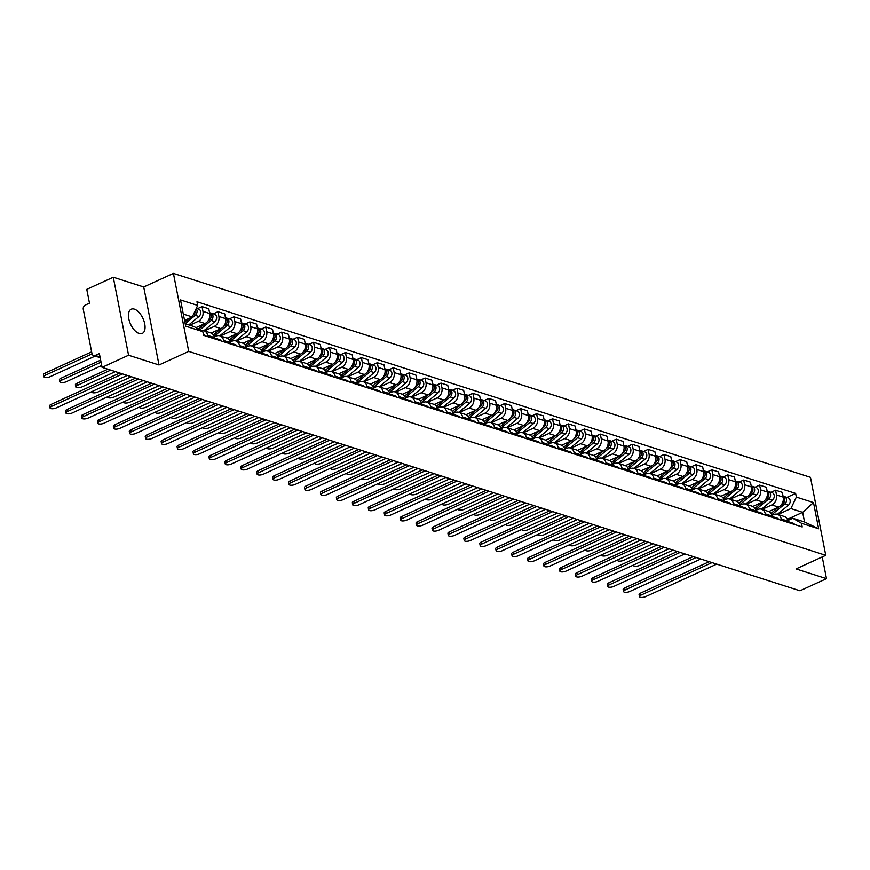 <?xml version="1.0" encoding="UTF-8"?>
<svg xmlns="http://www.w3.org/2000/svg" width="870" height="870" viewBox="0 0 870 870"><rect width="100%" height="100%" fill="white"/><g stroke="black" fill="none" stroke-linecap="round" stroke-linejoin="round"><path stroke-width="1.3" d="M139.146 333.471A13.311 6.829 65.4 0 0 142.288 333.406A13.311 6.829 65.4 0 0 144.018 321.16A13.311 6.829 65.4 0 0 134.371 309.133A13.311 6.829 65.4 0 0 131.229 309.198A13.311 6.829 65.4 0 0 129.499 321.454A13.311 6.829 65.4 0 0 139.146 333.471M113.274 277.236L128.575 355.232L102.073 367.357L799.987 590.763L826.5 578.648L796.072 568.904L825.771 555.321L810.47 477.325L173.413 273.397L143.713 286.98L113.274 277.236L86.772 289.362L89.479 303.162L85.347 305.055A3.415 2.653 -72.2 0 0 83.292 309.394L91.959 353.535A3.415 2.653 -72.2 0 0 93.579 355.569A3.415 2.653 -72.2 0 0 95.232 355.438L100.039 356.972M128.575 355.232L159.014 364.976L188.714 351.393L825.771 555.321M102.073 367.357L99.365 353.546L95.232 355.438M826.5 578.648L822.237 556.93M768.775 511.549L778.519 507.09A7.852 6.101 -72.2 0 0 783.239 497.118L782.315 492.355L775.572 490.201L776.508 494.954A7.852 6.101 107.8 0 1 771.788 504.937L762.076 509.374M781.216 518.977L787.959 521.141A7.852 6.101 -72.2 0 0 784.218 516.465L777.486 514.3A7.852 6.101 107.8 0 1 781.216 518.977L781.477 520.314M787.959 521.141L788.22 522.468M770.983 492.3L775.572 490.201M771.886 515.431L773.68 514.605A7.852 6.101 107.8 0 1 777.486 514.3M752.844 506.449L762.588 501.99A7.852 6.101 -72.2 0 0 767.307 492.018L766.383 487.254L759.64 485.101L760.576 489.853A7.852 6.101 107.8 0 1 755.856 499.837L746.145 504.274M772.288 517.367L772.027 516.04A7.852 6.101 -72.2 0 0 768.286 511.364L761.554 509.2A7.852 6.101 107.8 0 1 765.285 513.876L765.546 515.214M755.051 487.2L759.64 485.101M755.954 510.331L757.748 509.505A7.852 6.101 107.8 0 1 761.554 509.2M736.912 501.348L746.667 496.89A7.852 6.101 -72.2 0 0 751.386 486.917L750.451 482.154L743.709 480.001L744.644 484.753A7.852 6.101 107.8 0 1 739.924 494.736L730.213 499.173M756.356 512.267L756.095 510.94A7.852 6.101 -72.2 0 0 752.354 506.264L745.623 504.1A7.852 6.101 107.8 0 1 749.353 508.776L749.614 510.114M739.119 482.1L743.709 480.001M740.022 505.231L741.816 504.404A7.852 6.101 107.8 0 1 745.623 504.1M720.98 496.248L730.735 491.789A7.852 6.101 -72.2 0 0 735.454 481.817L734.519 477.054L727.777 474.9L728.712 479.653A7.852 6.101 107.8 0 1 723.992 489.636L714.281 494.073M740.424 507.166L740.163 505.84A7.852 6.101 -72.2 0 0 736.433 501.163L729.691 499.01A7.852 6.101 107.8 0 1 733.421 503.676L733.682 505.013M723.187 476.999L727.777 474.9M724.09 500.13L725.885 499.304A7.852 6.101 107.8 0 1 729.691 499.01M705.048 491.148L714.803 486.689A7.852 6.101 -72.2 0 0 719.523 476.716L718.587 471.953L711.845 469.8L712.78 474.552A7.852 6.101 107.8 0 1 708.06 484.536L698.349 488.973M724.492 502.066L724.231 500.739A7.852 6.101 -72.2 0 0 720.501 496.063L713.759 493.91A7.852 6.101 107.8 0 1 717.489 498.575L717.75 499.913M707.256 471.899L711.845 469.8M708.158 495.03L709.953 494.203A7.852 6.101 107.8 0 1 713.759 493.91M689.116 486.047L698.871 481.588A7.852 6.101 -72.2 0 0 703.591 471.616L702.655 466.853L695.913 464.7L696.848 469.452A7.852 6.101 107.8 0 1 692.129 479.435L682.417 483.872M708.561 496.966L708.3 495.639A7.852 6.101 -72.2 0 0 704.569 490.963L697.827 488.809A7.852 6.101 107.8 0 1 701.557 493.475L701.818 494.812M691.324 466.798L695.913 464.7M692.226 489.93L694.021 489.103A7.852 6.101 107.8 0 1 697.827 488.809M673.184 480.947L682.939 476.488A7.852 6.101 -72.2 0 0 687.659 466.516L686.724 461.752L679.981 459.599L680.916 464.352A7.852 6.101 107.8 0 1 676.197 474.335L666.485 478.772M692.629 491.865L692.368 490.539A7.852 6.101 -72.2 0 0 688.638 485.862L681.895 483.709A7.852 6.101 107.8 0 1 685.625 488.374L685.886 489.712M675.392 461.698L679.981 459.599M676.294 484.829L678.089 484.003A7.852 6.101 107.8 0 1 681.895 483.709M657.252 475.846L667.007 471.388A7.852 6.101 -72.2 0 0 671.727 461.415L670.792 456.652L664.049 454.499L664.984 459.262A7.852 6.101 107.8 0 1 660.265 469.234L650.553 473.671M676.697 486.765L676.436 485.438A7.852 6.101 -72.2 0 0 672.706 480.762L665.963 478.609A7.852 6.101 107.8 0 1 669.693 483.274L669.954 484.612M659.46 456.598L664.049 454.499M660.363 479.729L662.157 478.902A7.852 6.101 107.8 0 1 665.963 478.609M641.32 470.746L651.075 466.287A7.852 6.101 -72.2 0 0 655.795 456.315L654.86 451.563L648.117 449.398L649.053 454.162A7.852 6.101 107.8 0 1 644.333 464.134L634.621 468.571M660.765 481.665L660.504 480.338A7.852 6.101 -72.2 0 0 656.774 475.662L650.031 473.508A7.852 6.101 107.8 0 1 653.761 478.185L654.022 479.511M643.528 451.497L648.117 449.398M644.431 474.628L646.225 473.802A7.852 6.101 107.8 0 1 650.031 473.508M625.389 465.646L635.143 461.187A7.852 6.101 -72.2 0 0 639.863 451.215L638.928 446.462L632.186 444.298L633.121 449.061A7.852 6.101 107.8 0 1 628.401 459.034L618.69 463.471M644.833 476.575L644.572 475.237A7.852 6.101 -72.2 0 0 640.842 470.561L634.1 468.408A7.852 6.101 107.8 0 1 637.83 473.084L638.091 474.411M627.596 446.397L632.186 444.298M628.499 469.528L630.293 468.702A7.852 6.101 107.8 0 1 634.1 468.408M609.457 460.545L619.212 456.097A7.852 6.101 -72.2 0 0 623.931 446.114L622.996 441.362L616.254 439.198L617.189 443.961A7.852 6.101 107.8 0 1 612.469 453.933L602.758 458.37M628.901 471.475L628.64 470.137A7.852 6.101 -72.2 0 0 624.91 465.461L618.168 463.308A7.852 6.101 107.8 0 1 621.898 467.984L622.159 469.311M611.664 441.297L616.254 439.198M612.567 464.428L614.372 463.601A7.852 6.101 107.8 0 1 618.168 463.308M593.525 455.445L603.28 450.997A7.852 6.101 -72.2 0 0 608 441.014L607.064 436.262L600.322 434.097L601.257 438.861A7.852 6.101 107.8 0 1 596.537 448.833L586.826 453.27M612.969 466.374L612.708 465.037A7.852 6.101 -72.2 0 0 608.978 460.36L602.236 458.207A7.852 6.101 107.8 0 1 605.966 462.883L606.227 464.21M595.732 436.196L600.322 434.097M596.635 459.327L598.44 458.501A7.852 6.101 107.8 0 1 602.236 458.207M577.593 450.345L587.348 445.897A7.852 6.101 -72.2 0 0 592.068 435.913L591.132 431.161L584.39 428.997L585.325 433.76A7.852 6.101 107.8 0 1 580.605 443.733L570.894 448.17M597.037 461.274L596.776 459.936A7.852 6.101 -72.2 0 0 593.046 455.26L586.304 453.107A7.852 6.101 107.8 0 1 590.034 457.783L590.306 459.11M579.801 431.096L584.39 428.997M580.703 454.227L582.508 453.411A7.852 6.101 107.8 0 1 586.304 453.107M561.672 445.255L571.416 440.796A7.852 6.101 -72.2 0 0 576.136 430.813L575.2 426.061L568.458 423.897L569.393 428.66A7.852 6.101 107.8 0 1 564.673 438.632L554.962 443.08M581.106 456.174L580.845 454.836A7.852 6.101 -72.2 0 0 577.114 450.16L570.372 448.006A7.852 6.101 107.8 0 1 574.113 452.683L574.374 454.01M563.869 425.995L568.458 423.897M564.771 449.127L566.577 448.311A7.852 6.101 107.8 0 1 570.372 448.006M545.74 440.155L555.484 435.696A7.852 6.101 -72.2 0 0 560.204 425.713L559.269 420.96L552.526 418.796L553.461 423.559A7.852 6.101 107.8 0 1 548.742 433.532L539.03 437.98M565.174 451.073L564.913 449.736A7.852 6.101 -72.2 0 0 561.183 445.07L554.44 442.906A7.852 6.101 107.8 0 1 558.181 447.582L558.442 448.909M547.937 420.895L552.526 418.796M548.839 444.026L550.645 443.211A7.852 6.101 107.8 0 1 554.44 442.906M529.808 435.054L539.552 430.596A7.852 6.101 -72.2 0 0 544.272 420.612L543.337 415.86L536.594 413.696L537.529 418.459A7.852 6.101 107.8 0 1 532.81 428.431L523.098 432.879M549.242 445.973L548.981 444.635A7.852 6.101 -72.2 0 0 545.251 439.97L538.508 437.806A7.852 6.101 107.8 0 1 542.249 442.482L542.51 443.809M532.005 415.795L536.594 413.696M532.908 438.926L534.713 438.11A7.852 6.101 107.8 0 1 538.508 437.806M513.876 429.954L523.62 425.495A7.852 6.101 -72.2 0 0 528.34 415.512L527.405 410.76L520.662 408.606L521.598 413.359A7.852 6.101 107.8 0 1 516.878 423.331L507.166 427.779M533.31 440.872L533.049 439.535A7.852 6.101 -72.2 0 0 529.319 434.869L522.576 432.705A7.852 6.101 107.8 0 1 526.317 437.382L526.578 438.708M516.073 410.694L520.662 408.606M516.976 433.825L518.781 433.01A7.852 6.101 107.8 0 1 522.576 432.705M497.944 424.854L507.688 420.395A7.852 6.101 -72.2 0 0 512.408 410.412L511.473 405.659L504.73 403.506L505.666 408.258A7.852 6.101 107.8 0 1 500.946 418.231L491.235 422.679M517.389 435.772L517.117 434.434A7.852 6.101 -72.2 0 0 513.387 429.769L506.644 427.605A7.852 6.101 107.8 0 1 510.385 432.281L510.646 433.619M500.141 405.605L504.73 403.506M501.044 428.725L502.849 427.909A7.852 6.101 107.8 0 1 506.644 427.605M482.013 419.753L491.757 415.294A7.852 6.101 -72.2 0 0 496.476 405.322L495.541 400.559L488.809 398.406L489.734 403.158A7.852 6.101 107.8 0 1 485.014 413.141L475.303 417.578M501.457 430.672L501.196 429.334A7.852 6.101 -72.2 0 0 497.455 424.669L490.713 422.505A7.852 6.101 107.8 0 1 494.454 427.181L494.715 428.518M484.209 400.504L488.809 398.406M485.112 423.636L486.917 422.809A7.852 6.101 107.8 0 1 490.713 422.505M466.081 414.653L475.825 410.194A7.852 6.101 -72.2 0 0 480.544 400.222L479.609 395.458L472.878 393.305L473.802 398.058A7.852 6.101 107.8 0 1 469.082 408.041L459.371 412.478M485.525 425.571L485.264 424.234A7.852 6.101 -72.2 0 0 481.523 419.568L474.781 417.404A7.852 6.101 107.8 0 1 478.522 422.08L478.783 423.418M468.288 395.404L472.878 393.305M469.18 418.535L470.985 417.709A7.852 6.101 107.8 0 1 474.781 417.404M450.149 409.553L459.893 405.094A7.852 6.101 -72.2 0 0 464.613 395.121L463.677 390.358L456.946 388.205L457.87 392.957A7.852 6.101 107.8 0 1 453.15 402.94L443.45 407.377M469.593 420.471L469.332 419.144A7.852 6.101 -72.2 0 0 465.591 414.468L458.849 412.304A7.852 6.101 107.8 0 1 462.59 416.98L462.851 418.318M452.356 390.304L456.946 388.205M453.248 413.435L455.053 412.608A7.852 6.101 107.8 0 1 458.849 412.304M434.217 404.452L443.961 399.993A7.852 6.101 -72.2 0 0 448.681 390.021L447.745 385.258L441.014 383.104L441.938 387.857A7.852 6.101 107.8 0 1 437.219 397.84L427.518 402.277M453.661 415.371L453.4 414.044A7.852 6.101 -72.2 0 0 449.659 409.368L442.917 407.203A7.852 6.101 107.8 0 1 446.658 411.88L446.919 413.217M436.425 385.203L441.014 383.104M437.316 408.334L439.122 407.508A7.852 6.101 107.8 0 1 442.917 407.203M418.285 399.352L428.029 394.893A7.852 6.101 -72.2 0 0 432.749 384.921L431.814 380.157L425.082 378.004L426.006 382.756A7.852 6.101 107.8 0 1 421.297 392.74L411.586 397.177M437.73 410.27L437.469 408.943A7.852 6.101 -72.2 0 0 433.728 404.267L426.985 402.114A7.852 6.101 107.8 0 1 430.726 406.779L430.987 408.117M420.493 380.103L425.082 378.004M421.385 403.234L423.19 402.408A7.852 6.101 107.8 0 1 426.985 402.114M402.353 394.251L412.097 389.793A7.852 6.101 -72.2 0 0 416.817 379.82L415.882 375.057L409.15 372.904L410.085 377.656A7.852 6.101 107.8 0 1 405.366 387.639L395.654 392.076M421.798 405.17L421.537 403.843A7.852 6.101 -72.2 0 0 417.796 399.167L411.053 397.014A7.852 6.101 107.8 0 1 414.794 401.679L415.055 403.017M404.561 375.003L409.15 372.904M405.453 398.134L407.258 397.307A7.852 6.101 107.8 0 1 411.053 397.014M386.421 389.151L396.165 384.692A7.852 6.101 -72.2 0 0 400.885 374.72L399.961 369.957L393.218 367.803L394.153 372.556A7.852 6.101 107.8 0 1 389.434 382.539L379.722 386.976M405.866 400.069L405.605 398.743A7.852 6.101 -72.2 0 0 401.864 394.066L395.132 391.913A7.852 6.101 107.8 0 1 398.862 396.579L399.123 397.916M388.629 369.902L393.218 367.803M389.532 393.033L391.326 392.207A7.852 6.101 107.8 0 1 395.132 391.913M370.489 384.051L380.233 379.592A7.852 6.101 -72.2 0 0 384.953 369.619L384.029 364.856L377.286 362.703L378.222 367.455A7.852 6.101 107.8 0 1 373.502 377.439L363.79 381.876M389.934 394.969L389.673 393.642A7.852 6.101 -72.2 0 0 385.932 388.966L379.2 386.813A7.852 6.101 107.8 0 1 382.93 391.478L383.191 392.816M372.697 364.802L377.286 362.703M373.6 387.933L375.394 387.106A7.852 6.101 107.8 0 1 379.2 386.813M354.558 378.95L364.302 374.491A7.852 6.101 -72.2 0 0 369.021 364.519L368.097 359.756L361.354 357.603L362.29 362.366A7.852 6.101 107.8 0 1 357.57 372.338L347.859 376.775M374.002 389.869L373.741 388.542A7.852 6.101 -72.2 0 0 370 383.866L363.269 381.712A7.852 6.101 107.8 0 1 366.999 386.378L367.26 387.715M356.765 359.701L361.354 357.603M357.668 382.833L359.462 382.006A7.852 6.101 107.8 0 1 363.269 381.712M338.626 373.85L348.37 369.391A7.852 6.101 -72.2 0 0 353.089 359.419L352.165 354.666L345.423 352.502L346.358 357.265A7.852 6.101 107.8 0 1 341.638 367.238L331.927 371.675M358.07 384.768L357.809 383.442A7.852 6.101 -72.2 0 0 354.068 378.765L347.337 376.612A7.852 6.101 107.8 0 1 351.067 381.288L351.328 382.615M340.833 354.601L345.423 352.502M341.736 377.732L343.53 376.906A7.852 6.101 107.8 0 1 347.337 376.612M322.694 368.749L332.449 364.291A7.852 6.101 -72.2 0 0 337.168 354.318L336.233 349.566L329.491 347.402L330.426 352.165A7.852 6.101 107.8 0 1 325.706 362.137L315.995 366.574M342.138 379.679L341.877 378.341A7.852 6.101 -72.2 0 0 338.136 373.665L331.405 371.512A7.852 6.101 107.8 0 1 335.135 376.188L335.396 377.515M324.901 349.501L329.491 347.402M325.804 372.632L327.599 371.805A7.852 6.101 107.8 0 1 331.405 371.512M306.762 363.649L316.517 359.201A7.852 6.101 -72.2 0 0 321.237 349.218L320.301 344.466L313.559 342.301L314.494 347.065A7.852 6.101 107.8 0 1 309.774 357.037L300.063 361.474M326.206 374.578L325.945 373.241A7.852 6.101 -72.2 0 0 322.215 368.565L315.473 366.411A7.852 6.101 107.8 0 1 319.203 371.088L319.464 372.414M308.97 344.4L313.559 342.301M309.872 367.531L311.667 366.705A7.852 6.101 107.8 0 1 315.473 366.411M290.83 358.549L300.585 354.101A7.852 6.101 -72.2 0 0 305.305 344.118L304.369 339.365L297.627 337.201L298.562 341.964A7.852 6.101 107.8 0 1 293.842 351.937L284.131 356.374M310.275 369.478L310.014 368.14A7.852 6.101 -72.2 0 0 306.283 363.464L299.541 361.311A7.852 6.101 107.8 0 1 303.271 365.987L303.532 367.314M293.038 339.3L297.627 337.201M293.94 362.431L295.735 361.605A7.852 6.101 107.8 0 1 299.541 361.311M274.898 353.448L284.653 349A7.852 6.101 -72.2 0 0 289.373 339.017L288.438 334.265L281.695 332.101L282.63 336.864A7.852 6.101 107.8 0 1 277.911 346.836L268.199 351.273M294.343 364.378L294.082 363.04A7.852 6.101 -72.2 0 0 290.352 358.364L283.609 356.211A7.852 6.101 107.8 0 1 287.339 360.887L287.6 362.214M277.106 334.2L281.695 332.101M278.008 357.331L279.803 356.515A7.852 6.101 107.8 0 1 283.609 356.211M258.966 348.359L268.721 343.9A7.852 6.101 -72.2 0 0 273.441 333.917L272.506 329.164L265.763 327L266.698 331.764A7.852 6.101 107.8 0 1 261.979 341.736L252.267 346.184M278.411 359.277L278.15 357.94A7.852 6.101 -72.2 0 0 274.42 353.263L267.677 351.11A7.852 6.101 107.8 0 1 271.407 355.786L271.668 357.113M261.174 329.099L265.763 327M262.077 352.23L263.871 351.415A7.852 6.101 107.8 0 1 267.677 351.11M243.034 343.258L252.789 338.8A7.852 6.101 -72.2 0 0 257.509 328.816L256.574 324.064L249.831 321.9L250.767 326.663A7.852 6.101 107.8 0 1 246.047 336.636L236.335 341.083M262.479 354.177L262.218 352.839A7.852 6.101 -72.2 0 0 258.488 348.174L251.745 346.01A7.852 6.101 107.8 0 1 255.475 350.686L255.736 352.013M245.242 323.999L249.831 321.9M246.145 347.13L247.939 346.314A7.852 6.101 107.8 0 1 251.745 346.01M227.103 338.158L236.857 333.699A7.852 6.101 -72.2 0 0 241.577 323.716L240.642 318.964L233.899 316.8L234.835 321.563A7.852 6.101 107.8 0 1 230.115 331.535L220.404 335.983M246.547 349.077L246.286 347.739A7.852 6.101 -72.2 0 0 242.556 343.074L235.813 340.909A7.852 6.101 107.8 0 1 239.544 345.586L239.805 346.912M229.31 318.898L233.899 316.8M230.213 342.03L232.007 341.214A7.852 6.101 107.8 0 1 235.813 340.909M211.171 333.058L220.926 328.599A7.852 6.101 -72.2 0 0 225.645 318.616L224.71 313.863L217.968 311.71L218.903 316.462A7.852 6.101 107.8 0 1 214.183 326.435L204.472 330.883M230.615 343.976L230.354 342.639A7.852 6.101 -72.2 0 0 226.624 337.973L219.882 335.809A7.852 6.101 107.8 0 1 223.612 340.485L223.873 341.812M213.378 313.798L217.968 311.71M214.281 336.929L216.075 336.114A7.852 6.101 107.8 0 1 219.882 335.809M195.935 327.642L204.994 323.499A7.852 6.101 -72.2 0 0 209.713 313.515L208.778 308.763L202.036 306.61L202.971 311.362A7.852 6.101 107.8 0 1 198.251 321.334L189.791 325.206M214.683 338.876L214.422 337.538A7.852 6.101 -72.2 0 0 210.692 332.873L203.95 330.709A7.852 6.101 107.8 0 1 207.68 335.385L207.941 336.723M197.446 308.709L202.036 306.61M201.133 330.654A7.852 6.101 107.8 0 1 203.95 330.709M787.361 519.325L802.662 512.332L790.917 508.569L778.008 514.474M787.818 520.532L792.809 518.237L804.554 522L802.662 512.332L813.504 502.566L818.648 528.775L801.487 523.283L792.809 518.237M185.201 323.738L194.151 326.609L202.84 331.644L203.558 335.309L802.216 526.948L801.487 523.283M202.84 331.644L185.68 326.152L180.536 299.943L197.697 305.446L192.259 316.941L183.309 314.07M790.917 508.569L796.354 497.074L795.637 493.41L196.979 301.77L197.697 305.446M796.354 497.074L813.504 502.566M173.413 273.397L188.714 351.393M143.713 286.98L159.014 364.976M184.56 320.454L192.259 316.941M786.915 497.401L795.637 493.41M818.648 528.775L804.554 522M788.057 521.63A4.263 3.317 107.8 0 1 789.253 522.794M712.03 562.607L640.983 595.091A3.926 1.425 168.9 0 0 639.483 596.602L639.08 594.569A3.926 1.425 -11.1 0 1 640.592 593.068L709.191 561.694M788.481 521.902A4.263 3.317 107.8 0 1 789.394 522.022A4.263 3.317 107.8 0 1 790.982 523.348M789.394 522.022L793.07 523.196A4.263 3.317 107.8 0 1 794.658 524.534M639.483 596.602A3.926 1.425 168.9 0 0 641.745 597.429A3.926 1.425 168.9 0 0 645.681 596.592L716.728 564.108M784.164 501.99A2.044 1.588 -72.2 0 0 784.74 500.185M771.679 514.822L784.718 504.024A4.263 3.317 -72.2 0 0 786.523 499.837A4.263 3.317 -72.2 0 0 784.414 496.596A4.263 3.317 -72.2 0 0 783.489 496.476M777.432 514.29L788.405 505.198A4.263 3.317 -72.2 0 0 790.199 501.011A4.263 3.317 -72.2 0 0 788.089 497.77L784.414 496.596M633.404 565.054A3.926 1.425 168.9 0 0 633.36 565.402A3.926 1.425 168.9 0 0 635.633 566.239A3.926 1.425 168.9 0 0 639.559 565.402L672.999 550.112M770.972 513.42L778.726 506.992M781.293 504.872L782.989 503.458A4.263 3.317 -72.2 0 0 784.794 499.543A4.263 3.317 -72.2 0 0 783.065 496.204M772.125 516.53A4.263 3.317 107.8 0 1 773.321 517.693M696.109 557.507L625.051 589.99A3.926 1.425 168.9 0 0 623.551 591.502L623.148 589.468A3.926 1.425 -11.1 0 1 624.66 587.968L693.26 556.593M772.549 516.802A4.263 3.317 107.8 0 1 773.463 516.921A4.263 3.317 107.8 0 1 775.05 518.259M773.463 516.921L777.138 518.096A4.263 3.317 107.8 0 1 778.726 519.433M623.551 591.502A3.926 1.425 168.9 0 0 625.813 592.329A3.926 1.425 168.9 0 0 629.75 591.491L700.796 559.008M756.193 511.429A4.263 3.317 107.8 0 1 757.389 512.593M680.177 552.406L609.12 584.89A3.926 1.425 168.9 0 0 607.619 586.402L607.216 584.368A3.926 1.425 -11.1 0 1 608.728 582.867L677.328 551.493M756.617 511.701A4.263 3.317 107.8 0 1 757.531 511.821A4.263 3.317 107.8 0 1 759.118 513.159M757.531 511.821L761.207 512.995A4.263 3.317 107.8 0 1 762.794 514.333M607.619 586.402A3.926 1.425 168.9 0 0 609.892 587.239A3.926 1.425 168.9 0 0 613.818 586.391L684.875 553.907M768.232 496.89A2.044 1.588 -72.2 0 0 768.808 495.084M755.758 509.722L768.786 498.923A4.263 3.317 -72.2 0 0 770.592 494.736A4.263 3.317 -72.2 0 0 768.482 491.496A4.263 3.317 -72.2 0 0 767.557 491.376M761.5 509.189L772.473 500.098A4.263 3.317 -72.2 0 0 774.267 495.911A4.263 3.317 -72.2 0 0 772.158 492.67L768.482 491.496M617.472 559.954A3.926 1.425 168.9 0 0 617.428 560.302A3.926 1.425 168.9 0 0 619.701 561.139A3.926 1.425 168.9 0 0 623.627 560.302L657.067 545.011M755.04 508.319L762.794 501.892M765.361 499.771L767.057 498.369A4.263 3.317 -72.2 0 0 768.862 494.443A4.263 3.317 -72.2 0 0 767.133 491.104M752.3 491.789A2.044 1.588 -72.2 0 0 752.876 489.984M739.826 504.622L752.865 493.823A4.263 3.317 -72.2 0 0 754.66 489.636A4.263 3.317 -72.2 0 0 752.55 486.395A4.263 3.317 -72.2 0 0 751.626 486.276M745.568 504.089L756.541 494.997A4.263 3.317 -72.2 0 0 758.336 490.81A4.263 3.317 -72.2 0 0 756.226 487.57L752.55 486.395M601.54 554.864A3.926 1.425 168.9 0 0 601.496 555.201A3.926 1.425 168.9 0 0 603.769 556.039A3.926 1.425 168.9 0 0 607.695 555.201L641.136 539.911M739.108 503.219L746.862 496.792M749.429 494.671L751.125 493.268A4.263 3.317 -72.2 0 0 752.931 489.342A4.263 3.317 -72.2 0 0 751.201 486.004M740.261 506.329A4.263 3.317 107.8 0 1 741.457 507.504M664.245 547.306L593.188 579.79A3.926 1.425 168.9 0 0 591.687 581.301L591.295 579.268A3.926 1.425 -11.1 0 1 592.796 577.767L661.396 546.404M740.685 506.601A4.263 3.317 107.8 0 1 741.599 506.721A4.263 3.317 107.8 0 1 743.187 508.058M741.599 506.721L745.275 507.895A4.263 3.317 107.8 0 1 746.862 509.233M591.687 581.301A3.926 1.425 168.9 0 0 593.96 582.139A3.926 1.425 168.9 0 0 597.886 581.301L668.943 548.807M724.329 501.229A4.263 3.317 107.8 0 1 725.526 502.403M648.313 542.206L577.256 574.689A3.926 1.425 168.9 0 0 575.755 576.201L575.364 574.167A3.926 1.425 -11.1 0 1 576.864 572.667L645.464 541.303M724.754 501.501A4.263 3.317 107.8 0 1 725.667 501.62A4.263 3.317 107.8 0 1 727.255 502.958M725.667 501.62L729.343 502.795A4.263 3.317 107.8 0 1 730.93 504.132M575.755 576.201A3.926 1.425 168.9 0 0 578.028 577.038A3.926 1.425 168.9 0 0 581.954 576.201L653.011 543.717M708.397 496.128A4.263 3.317 107.8 0 1 709.594 497.303M632.381 537.105L561.324 569.589A3.926 1.425 168.9 0 0 559.823 571.101L559.432 569.067A3.926 1.425 -11.1 0 1 560.932 567.566L629.532 536.203M708.822 496.4A4.263 3.317 107.8 0 1 709.735 496.52A4.263 3.317 107.8 0 1 711.323 497.857M709.735 496.52L713.422 497.694A4.263 3.317 107.8 0 1 715.01 499.032M559.823 571.101A3.926 1.425 168.9 0 0 562.096 571.938A3.926 1.425 168.9 0 0 566.022 571.101L637.079 538.617M736.368 486.689A2.044 1.588 -72.2 0 0 736.944 484.884M723.894 499.521L736.933 488.722A4.263 3.317 -72.2 0 0 738.728 484.536A4.263 3.317 -72.2 0 0 736.618 481.295A4.263 3.317 -72.2 0 0 735.694 481.175M729.636 498.988L740.609 489.897A4.263 3.317 -72.2 0 0 742.404 485.71A4.263 3.317 -72.2 0 0 740.294 482.469L736.618 481.295M585.608 549.764A3.926 1.425 168.9 0 0 585.564 550.101A3.926 1.425 168.9 0 0 587.837 550.938A3.926 1.425 168.9 0 0 591.763 550.101L625.204 534.811M723.177 498.118L730.93 491.691M733.497 489.571L735.193 488.168A4.263 3.317 -72.2 0 0 736.999 484.242A4.263 3.317 -72.2 0 0 735.27 480.903M720.436 481.588A2.044 1.588 -72.2 0 0 721.012 479.783M707.962 494.421L721.002 483.622A4.263 3.317 -72.2 0 0 722.796 479.435A4.263 3.317 -72.2 0 0 720.686 476.194A4.263 3.317 -72.2 0 0 719.762 476.075M713.704 493.888L724.677 484.797A4.263 3.317 -72.2 0 0 726.472 480.61A4.263 3.317 -72.2 0 0 724.362 477.369L720.686 476.194M569.676 544.663A3.926 1.425 168.9 0 0 569.632 545.001A3.926 1.425 168.9 0 0 571.905 545.838A3.926 1.425 168.9 0 0 575.831 545.001L609.272 529.71M707.245 493.018L714.999 486.591M717.565 484.47L719.262 483.067A4.263 3.317 -72.2 0 0 721.067 479.142A4.263 3.317 -72.2 0 0 719.338 475.803M704.504 476.488A2.044 1.588 -72.2 0 0 705.081 474.683M692.031 489.321L705.07 478.522A4.263 3.317 -72.2 0 0 706.864 474.335A4.263 3.317 -72.2 0 0 704.754 471.094A4.263 3.317 -72.2 0 0 703.83 470.974M697.773 488.788L708.745 479.696A4.263 3.317 -72.2 0 0 710.54 475.52A4.263 3.317 -72.2 0 0 708.43 472.269L704.754 471.094M553.744 539.563A3.926 1.425 168.9 0 0 553.701 539.9A3.926 1.425 168.9 0 0 555.973 540.738A3.926 1.425 168.9 0 0 559.899 539.9L593.34 524.61M691.313 487.929L699.067 481.491M701.633 479.37L703.33 477.967A4.263 3.317 -72.2 0 0 705.135 474.041A4.263 3.317 -72.2 0 0 703.406 470.703M692.466 491.028A4.263 3.317 107.8 0 1 693.662 492.202M616.449 532.005L545.392 564.489A3.926 1.425 168.9 0 0 543.891 566L543.5 563.977A3.926 1.425 -11.1 0 1 545.001 562.466L613.6 531.102M692.89 491.3A4.263 3.317 107.8 0 1 693.814 491.419A4.263 3.317 107.8 0 1 695.391 492.757M693.814 491.419L697.49 492.594A4.263 3.317 107.8 0 1 699.078 493.932M543.891 566A3.926 1.425 168.9 0 0 546.164 566.838A3.926 1.425 168.9 0 0 550.09 566L621.147 533.517M688.572 471.388A2.044 1.588 -72.2 0 0 689.149 469.582M676.099 484.22L689.138 473.421A4.263 3.317 -72.2 0 0 690.932 469.234A4.263 3.317 -72.2 0 0 688.822 465.994A4.263 3.317 -72.2 0 0 687.898 465.874M681.841 483.687L692.814 474.596A4.263 3.317 -72.2 0 0 694.608 470.42A4.263 3.317 -72.2 0 0 692.498 467.168L688.822 465.994M537.812 534.463A3.926 1.425 168.9 0 0 537.769 534.8A3.926 1.425 168.9 0 0 540.042 535.637A3.926 1.425 168.9 0 0 543.967 534.8L577.408 519.51M675.381 482.828L683.135 476.39M685.701 474.27L687.398 472.867A4.263 3.317 -72.2 0 0 689.203 468.952A4.263 3.317 -72.2 0 0 687.474 465.602M676.534 485.928A4.263 3.317 107.8 0 1 677.73 487.102M600.518 526.905L529.46 559.388A3.926 1.425 168.9 0 0 527.959 560.9L527.568 558.877A3.926 1.425 -11.1 0 1 529.069 557.365L597.668 526.002M676.958 486.199A4.263 3.317 107.8 0 1 677.882 486.319A4.263 3.317 107.8 0 1 679.47 487.657M677.882 486.319L681.558 487.504A4.263 3.317 107.8 0 1 683.146 488.831M527.959 560.9A3.926 1.425 168.9 0 0 530.232 561.737A3.926 1.425 168.9 0 0 534.158 560.9L605.215 528.416M672.64 466.287A2.044 1.588 -72.2 0 0 673.217 464.493M660.167 479.12L673.206 468.321A4.263 3.317 -72.2 0 0 675 464.134A4.263 3.317 -72.2 0 0 672.891 460.893A4.263 3.317 -72.2 0 0 671.966 460.774M665.909 478.587L676.882 469.495A4.263 3.317 -72.2 0 0 678.676 465.319A4.263 3.317 -72.2 0 0 676.566 462.068L672.891 460.893M521.88 529.362A3.926 1.425 168.9 0 0 521.837 529.699A3.926 1.425 168.9 0 0 524.11 530.537A3.926 1.425 168.9 0 0 528.046 529.699L561.476 514.409M659.449 477.728L667.203 471.301M669.769 469.169L671.466 467.766A4.263 3.317 -72.2 0 0 673.271 463.851A4.263 3.317 -72.2 0 0 671.542 460.502M660.602 480.827A4.263 3.317 107.8 0 1 661.798 482.002M584.586 521.804L513.528 554.288A3.926 1.425 168.9 0 0 512.028 555.799L511.636 553.777A3.926 1.425 -11.1 0 1 513.137 552.265L581.736 520.902M661.026 481.099A4.263 3.317 107.8 0 1 661.95 481.219A4.263 3.317 107.8 0 1 663.538 482.556M661.95 481.219L665.626 482.404A4.263 3.317 107.8 0 1 667.214 483.731M512.028 555.799A3.926 1.425 168.9 0 0 514.3 556.637A3.926 1.425 168.9 0 0 518.226 555.799L589.284 523.316M656.709 461.187A2.044 1.588 -72.2 0 0 657.296 459.393M644.235 474.019L657.274 463.221A4.263 3.317 -72.2 0 0 659.068 459.034A4.263 3.317 -72.2 0 0 656.959 455.793A4.263 3.317 -72.2 0 0 656.034 455.673M649.977 473.487L660.95 464.395A4.263 3.317 -72.2 0 0 662.744 460.219A4.263 3.317 -72.2 0 0 660.635 456.978L656.959 455.793M505.948 524.262A3.926 1.425 168.9 0 0 505.905 524.599A3.926 1.425 168.9 0 0 508.178 525.437A3.926 1.425 168.9 0 0 512.115 524.599L545.544 509.309M643.517 472.627L651.271 466.2M653.838 464.069L655.534 462.666A4.263 3.317 -72.2 0 0 657.339 458.751A4.263 3.317 -72.2 0 0 655.61 455.401M644.67 475.727A4.263 3.317 107.8 0 1 645.866 476.901M568.654 516.715L497.596 549.198A3.926 1.425 168.9 0 0 496.096 550.699L495.704 548.676A3.926 1.425 -11.1 0 1 497.205 547.165L565.804 515.801M645.094 475.999A4.263 3.317 107.8 0 1 646.018 476.118A4.263 3.317 107.8 0 1 647.606 477.456M646.018 476.118L649.694 477.304A4.263 3.317 107.8 0 1 651.282 478.63M496.096 550.699A3.926 1.425 168.9 0 0 498.369 551.536A3.926 1.425 168.9 0 0 502.294 550.699L573.352 518.215M640.777 456.087A2.044 1.588 -72.2 0 0 641.364 454.292M628.303 468.919L641.342 458.12A4.263 3.317 -72.2 0 0 643.137 453.933A4.263 3.317 -72.2 0 0 641.027 450.693A4.263 3.317 -72.2 0 0 640.102 450.573M634.045 468.386L645.018 459.295A4.263 3.317 -72.2 0 0 646.812 455.119A4.263 3.317 -72.2 0 0 644.703 451.878L641.027 450.693M490.017 519.162A3.926 1.425 168.9 0 0 489.984 519.499A3.926 1.425 168.9 0 0 492.246 520.336A3.926 1.425 168.9 0 0 496.183 519.499L529.612 504.208M627.585 467.527L635.339 461.1M637.906 458.969L639.602 457.566A4.263 3.317 -72.2 0 0 641.407 453.651A4.263 3.317 -72.2 0 0 639.678 450.301M628.738 470.626A4.263 3.317 107.8 0 1 629.934 471.801M552.722 511.614L481.665 544.098A3.926 1.425 168.9 0 0 480.164 545.599L479.772 543.576A3.926 1.425 -11.1 0 1 481.273 542.064L549.873 510.701M629.162 470.898A4.263 3.317 107.8 0 1 630.087 471.018A4.263 3.317 107.8 0 1 631.674 472.356M630.087 471.018L633.762 472.203A4.263 3.317 107.8 0 1 635.35 473.53M480.164 545.599A3.926 1.425 168.9 0 0 482.437 546.436A3.926 1.425 168.9 0 0 486.363 545.599L557.42 513.115M612.806 465.526A4.263 3.317 107.8 0 1 614.002 466.701M536.79 506.514L465.744 538.998A3.926 1.425 168.9 0 0 464.232 540.498L463.84 538.476A3.926 1.425 -11.1 0 1 465.341 536.964L533.941 505.6M613.23 465.798A4.263 3.317 107.8 0 1 614.155 465.928A4.263 3.317 107.8 0 1 615.742 467.255M614.155 465.928L617.83 467.103A4.263 3.317 107.8 0 1 619.418 468.43M464.232 540.498A3.926 1.425 168.9 0 0 466.505 541.336A3.926 1.425 168.9 0 0 470.431 540.498L541.488 508.015M596.874 460.426A4.263 3.317 107.8 0 1 598.071 461.6M520.858 501.414L449.812 533.897A3.926 1.425 168.9 0 0 448.3 535.398L447.909 533.375A3.926 1.425 -11.1 0 1 449.409 531.864L518.02 500.5M597.298 460.698A4.263 3.317 107.8 0 1 598.223 460.828A4.263 3.317 107.8 0 1 599.811 462.155M598.223 460.828L601.899 462.003A4.263 3.317 107.8 0 1 603.486 463.329M448.3 535.398A3.926 1.425 168.9 0 0 450.573 536.235A3.926 1.425 168.9 0 0 454.51 535.398L525.556 502.914M580.942 455.325A4.263 3.317 107.8 0 1 582.139 456.5M504.926 496.313L433.88 528.797A3.926 1.425 168.9 0 0 432.368 530.298L431.977 528.275A3.926 1.425 -11.1 0 1 433.477 526.763L502.088 495.4M581.367 455.597A4.263 3.317 107.8 0 1 582.291 455.728A4.263 3.317 107.8 0 1 583.879 457.054M582.291 455.728L585.967 456.902A4.263 3.317 107.8 0 1 587.554 458.229M432.368 530.298A3.926 1.425 168.9 0 0 434.641 531.135A3.926 1.425 168.9 0 0 438.578 530.298L509.624 497.814M565.011 450.225A4.263 3.317 107.8 0 1 566.207 451.399M488.994 491.213L417.948 523.697A3.926 1.425 168.9 0 0 416.447 525.197L416.045 523.174A3.926 1.425 -11.1 0 1 417.546 521.663L486.156 490.299M565.435 450.497A4.263 3.317 107.8 0 1 566.359 450.627A4.263 3.317 107.8 0 1 567.947 451.954M566.359 450.627L570.035 451.802A4.263 3.317 107.8 0 1 571.623 453.129M416.447 525.197A3.926 1.425 168.9 0 0 418.709 526.035A3.926 1.425 168.9 0 0 422.646 525.197L493.692 492.714M549.079 445.135A4.263 3.317 107.8 0 1 550.275 446.299M473.062 486.112L402.016 518.596A3.926 1.425 168.9 0 0 400.515 520.097L400.113 518.074A3.926 1.425 -11.1 0 1 401.614 516.562L470.224 485.199M549.503 445.407A4.263 3.317 107.8 0 1 550.427 445.527A4.263 3.317 107.8 0 1 552.015 446.854M550.427 445.527L554.103 446.701A4.263 3.317 107.8 0 1 555.691 448.028M400.515 520.097A3.926 1.425 168.9 0 0 402.777 520.934A3.926 1.425 168.9 0 0 406.714 520.097L477.76 487.613M624.856 450.986A2.044 1.588 -72.2 0 0 625.432 449.192M612.371 463.819L625.41 453.02A4.263 3.317 -72.2 0 0 627.205 448.844A4.263 3.317 -72.2 0 0 625.095 445.592A4.263 3.317 -72.2 0 0 624.182 445.473M618.113 463.286L629.086 454.194A4.263 3.317 -72.2 0 0 630.88 450.018A4.263 3.317 -72.2 0 0 628.771 446.778L625.095 445.592M474.085 514.061A3.926 1.425 168.9 0 0 474.052 514.398A3.926 1.425 168.9 0 0 476.314 515.236A3.926 1.425 168.9 0 0 480.251 514.398L513.681 499.108M611.654 462.427L619.407 456M621.974 453.868L623.67 452.465A4.263 3.317 -72.2 0 0 625.476 448.55A4.263 3.317 -72.2 0 0 623.746 445.201M608.924 445.897A2.044 1.588 -72.2 0 0 609.5 444.091M596.439 458.729L609.479 447.919A4.263 3.317 -72.2 0 0 611.273 443.743A4.263 3.317 -72.2 0 0 609.163 440.492A4.263 3.317 -72.2 0 0 608.25 440.372M602.181 458.185L613.154 449.094A4.263 3.317 -72.2 0 0 614.949 444.918A4.263 3.317 -72.2 0 0 612.839 441.677L609.163 440.492M458.153 508.961A3.926 1.425 168.9 0 0 458.12 509.309A3.926 1.425 168.9 0 0 460.382 510.135A3.926 1.425 168.9 0 0 464.319 509.298L497.749 494.019M595.722 457.326L603.475 450.899M606.042 448.768L607.738 447.365A4.263 3.317 -72.2 0 0 609.544 443.45A4.263 3.317 -72.2 0 0 607.815 440.1M592.992 440.796A2.044 1.588 -72.2 0 0 593.568 438.991M580.507 453.629L593.547 442.819A4.263 3.317 -72.2 0 0 595.341 438.643A4.263 3.317 -72.2 0 0 593.231 435.402A4.263 3.317 -72.2 0 0 592.318 435.272M586.25 453.085L597.222 443.994A4.263 3.317 -72.2 0 0 599.017 439.818A4.263 3.317 -72.2 0 0 596.907 436.577L593.231 435.402M442.221 503.86A3.926 1.425 168.9 0 0 442.188 504.208A3.926 1.425 168.9 0 0 444.45 505.035A3.926 1.425 168.9 0 0 448.387 504.198L481.817 488.918M579.79 452.226L587.544 445.799M590.11 443.678L591.807 442.264A4.263 3.317 -72.2 0 0 593.612 438.349A4.263 3.317 -72.2 0 0 591.883 435M577.06 435.696A2.044 1.588 -72.2 0 0 577.636 433.891M564.576 448.528L577.615 437.719A4.263 3.317 -72.2 0 0 579.409 433.543A4.263 3.317 -72.2 0 0 577.299 430.302A4.263 3.317 -72.2 0 0 576.386 430.171M570.318 447.985L581.29 438.893A4.263 3.317 -72.2 0 0 583.085 434.717A4.263 3.317 -72.2 0 0 580.975 431.476L577.299 430.302M426.289 498.76A3.926 1.425 168.9 0 0 426.256 499.108A3.926 1.425 168.9 0 0 428.518 499.935A3.926 1.425 168.9 0 0 432.455 499.097L465.885 483.818M563.858 447.126L571.612 440.698M574.178 438.578L575.875 437.164A4.263 3.317 -72.2 0 0 577.68 433.249A4.263 3.317 -72.2 0 0 575.951 429.9M561.128 430.596A2.044 1.588 -72.2 0 0 561.705 428.79M548.644 443.428L561.683 432.618A4.263 3.317 -72.2 0 0 563.477 428.442A4.263 3.317 -72.2 0 0 561.367 425.202A4.263 3.317 -72.2 0 0 560.454 425.071M554.386 442.895L565.359 433.804A4.263 3.317 -72.2 0 0 567.153 429.617A4.263 3.317 -72.2 0 0 565.043 426.376L561.367 425.202M410.357 493.66A3.926 1.425 168.9 0 0 410.325 494.008A3.926 1.425 168.9 0 0 412.587 494.834A3.926 1.425 168.9 0 0 416.523 493.997L449.953 478.717M547.926 442.025L555.68 435.598M558.246 433.477L559.943 432.064A4.263 3.317 -72.2 0 0 561.748 428.149A4.263 3.317 -72.2 0 0 560.03 424.799M545.196 425.495A2.044 1.588 -72.2 0 0 545.773 423.69M532.712 438.328L545.751 427.518A4.263 3.317 -72.2 0 0 547.545 423.342A4.263 3.317 -72.2 0 0 545.436 420.101A4.263 3.317 -72.2 0 0 544.522 419.982M538.454 437.795L549.427 428.703A4.263 3.317 -72.2 0 0 551.221 424.517A4.263 3.317 -72.2 0 0 549.111 421.276L545.436 420.101M394.425 488.559A3.926 1.425 168.9 0 0 394.393 488.907A3.926 1.425 168.9 0 0 396.655 489.734A3.926 1.425 168.9 0 0 400.591 488.896L434.021 473.617M531.994 436.925L539.759 430.498M542.314 428.377L544.011 426.963A4.263 3.317 -72.2 0 0 545.816 423.048A4.263 3.317 -72.2 0 0 544.098 419.71M533.147 440.035A4.263 3.317 107.8 0 1 534.343 441.199M457.131 481.012L386.084 513.496A3.926 1.425 168.9 0 0 384.583 515.007L384.181 512.974A3.926 1.425 -11.1 0 1 385.682 511.462L454.292 480.099M533.571 440.307A4.263 3.317 107.8 0 1 534.495 440.427A4.263 3.317 107.8 0 1 536.083 441.753M534.495 440.427L538.171 441.601A4.263 3.317 107.8 0 1 539.759 442.939M384.583 515.007A3.926 1.425 168.9 0 0 386.846 515.834A3.926 1.425 168.9 0 0 390.782 514.996L461.829 482.513M529.264 420.395A2.044 1.588 -72.2 0 0 529.841 418.59M516.78 433.227L529.819 422.418A4.263 3.317 -72.2 0 0 531.613 418.242A4.263 3.317 -72.2 0 0 529.504 415.001A4.263 3.317 -72.2 0 0 528.59 414.881M522.522 432.694L533.495 423.603A4.263 3.317 -72.2 0 0 535.289 419.416A4.263 3.317 -72.2 0 0 533.179 416.175L529.504 415.001M378.504 483.459A3.926 1.425 168.9 0 0 378.461 483.807A3.926 1.425 168.9 0 0 380.723 484.644A3.926 1.425 168.9 0 0 384.66 483.796L418.089 468.517M516.062 431.824L523.827 425.397M526.383 423.277L528.079 421.863A4.263 3.317 -72.2 0 0 529.884 417.948A4.263 3.317 -72.2 0 0 528.166 414.609M517.215 434.935A4.263 3.317 107.8 0 1 518.411 436.098M441.199 475.912L370.152 508.395A3.926 1.425 168.9 0 0 368.652 509.907L368.249 507.873A3.926 1.425 -11.1 0 1 369.75 506.362L438.36 474.998M517.639 435.207A4.263 3.317 107.8 0 1 518.563 435.326A4.263 3.317 107.8 0 1 520.151 436.653M518.563 435.326L522.239 436.501A4.263 3.317 107.8 0 1 523.827 437.838M368.652 509.907A3.926 1.425 168.9 0 0 370.914 510.733A3.926 1.425 168.9 0 0 374.85 509.896L445.897 477.412M513.333 415.294A2.044 1.588 -72.2 0 0 513.909 413.489M500.848 428.127L513.887 417.317A4.263 3.317 -72.2 0 0 515.682 413.141A4.263 3.317 -72.2 0 0 513.572 409.9A4.263 3.317 -72.2 0 0 512.658 409.781M506.59 427.594L517.563 418.503A4.263 3.317 -72.2 0 0 519.368 414.316A4.263 3.317 -72.2 0 0 517.248 411.075L513.572 409.9M362.572 478.359A3.926 1.425 168.9 0 0 362.529 478.707A3.926 1.425 168.9 0 0 364.791 479.544A3.926 1.425 168.9 0 0 368.728 478.707L402.157 463.416M500.13 426.724L507.895 420.297M510.451 418.176L512.147 416.763A4.263 3.317 -72.2 0 0 513.952 412.848A4.263 3.317 -72.2 0 0 512.234 409.509M501.283 429.834A4.263 3.317 107.8 0 1 502.479 430.998M425.267 470.811L354.221 503.295A3.926 1.425 168.9 0 0 352.72 504.807L352.317 502.773A3.926 1.425 -11.1 0 1 353.818 501.272L422.428 469.898M501.718 430.106A4.263 3.317 107.8 0 1 502.632 430.226A4.263 3.317 107.8 0 1 504.219 431.553M502.632 430.226L506.307 431.4A4.263 3.317 107.8 0 1 507.895 432.738M352.72 504.807A3.926 1.425 168.9 0 0 354.982 505.633A3.926 1.425 168.9 0 0 358.918 504.796L429.965 472.312M497.401 410.194A2.044 1.588 -72.2 0 0 497.977 408.389M484.916 423.027L497.955 412.228A4.263 3.317 -72.2 0 0 499.75 408.041A4.263 3.317 -72.2 0 0 497.64 404.8A4.263 3.317 -72.2 0 0 496.726 404.68M490.658 422.494L501.631 413.402A4.263 3.317 -72.2 0 0 503.436 409.215A4.263 3.317 -72.2 0 0 501.316 405.975L497.64 404.8M346.641 473.258A3.926 1.425 168.9 0 0 346.597 473.606A3.926 1.425 168.9 0 0 348.859 474.444A3.926 1.425 168.9 0 0 352.796 473.606L386.226 458.316M484.198 421.624L491.963 415.197M494.519 413.076L496.215 411.662A4.263 3.317 -72.2 0 0 498.021 407.747A4.263 3.317 -72.2 0 0 496.302 404.409M485.351 424.734A4.263 3.317 107.8 0 1 486.547 425.898M409.335 465.711L338.289 498.195A3.926 1.425 168.9 0 0 336.788 499.706L336.385 497.673A3.926 1.425 -11.1 0 1 337.886 496.172L406.497 464.797M485.786 425.006A4.263 3.317 107.8 0 1 486.7 425.125A4.263 3.317 107.8 0 1 488.287 426.452M486.7 425.125L490.375 426.3A4.263 3.317 107.8 0 1 491.963 427.638M336.788 499.706A3.926 1.425 168.9 0 0 339.05 500.533A3.926 1.425 168.9 0 0 342.987 499.695L414.033 467.212M481.469 405.094A2.044 1.588 -72.2 0 0 482.045 403.288M468.984 417.926L482.023 407.127A4.263 3.317 -72.2 0 0 483.829 402.94A4.263 3.317 -72.2 0 0 481.708 399.7A4.263 3.317 -72.2 0 0 480.795 399.58M474.726 417.393L485.699 408.302A4.263 3.317 -72.2 0 0 487.504 404.115A4.263 3.317 -72.2 0 0 485.384 400.874L481.708 399.7M330.709 468.158A3.926 1.425 168.9 0 0 330.665 468.506A3.926 1.425 168.9 0 0 332.927 469.343A3.926 1.425 168.9 0 0 336.864 468.506L370.305 453.216M468.267 416.523L476.031 410.096M478.587 407.976L480.294 406.562A4.263 3.317 -72.2 0 0 482.089 402.647A4.263 3.317 -72.2 0 0 480.37 399.308M469.419 419.634A4.263 3.317 107.8 0 1 470.616 420.797M393.403 460.611L322.357 493.094A3.926 1.425 168.9 0 0 320.856 494.606L320.454 492.572A3.926 1.425 -11.1 0 1 321.954 491.071L390.565 459.697M469.854 419.905A4.263 3.317 107.8 0 1 470.768 420.025A4.263 3.317 107.8 0 1 472.356 421.363M470.768 420.025L474.444 421.2A4.263 3.317 107.8 0 1 476.031 422.537M320.856 494.606A3.926 1.425 168.9 0 0 323.118 495.432A3.926 1.425 168.9 0 0 327.055 494.595L398.101 462.111M465.537 399.993A2.044 1.588 -72.2 0 0 466.113 398.188M453.053 412.826L466.092 402.027A4.263 3.317 -72.2 0 0 467.897 397.84A4.263 3.317 -72.2 0 0 465.776 394.599A4.263 3.317 -72.2 0 0 464.863 394.48M458.794 412.293L469.767 403.201A4.263 3.317 -72.2 0 0 471.573 399.015A4.263 3.317 -72.2 0 0 469.452 395.774L465.776 394.599M314.777 463.057A3.926 1.425 168.9 0 0 314.733 463.405A3.926 1.425 168.9 0 0 316.995 464.243A3.926 1.425 168.9 0 0 320.932 463.405L354.373 448.115M452.335 411.423L460.099 404.996M462.655 402.875L464.362 401.472A4.263 3.317 -72.2 0 0 466.157 397.546A4.263 3.317 -72.2 0 0 464.439 394.208M453.487 414.533A4.263 3.317 107.8 0 1 454.684 415.697M377.471 455.51L306.425 487.994A3.926 1.425 168.9 0 0 304.924 489.505L304.522 487.472A3.926 1.425 -11.1 0 1 306.022 485.971L374.633 454.597M453.922 414.805A4.263 3.317 107.8 0 1 454.836 414.925A4.263 3.317 107.8 0 1 456.424 416.262M454.836 414.925L458.512 416.099A4.263 3.317 107.8 0 1 460.099 417.437M304.924 489.505A3.926 1.425 168.9 0 0 307.186 490.332A3.926 1.425 168.9 0 0 311.123 489.495L382.169 457.011M449.605 394.893A2.044 1.588 -72.2 0 0 450.181 393.088M437.121 407.726L450.16 396.927A4.263 3.317 -72.2 0 0 451.965 392.74A4.263 3.317 -72.2 0 0 449.844 389.499A4.263 3.317 -72.2 0 0 448.931 389.379M442.863 407.193L453.835 398.101A4.263 3.317 -72.2 0 0 455.641 393.914A4.263 3.317 -72.2 0 0 453.52 390.673L449.844 389.499M298.845 457.968A3.926 1.425 168.9 0 0 298.801 458.305A3.926 1.425 168.9 0 0 301.063 459.142A3.926 1.425 168.9 0 0 305 458.305L338.441 443.015M436.403 406.323L444.168 399.895M446.723 397.775L448.431 396.372A4.263 3.317 -72.2 0 0 450.225 392.446A4.263 3.317 -72.2 0 0 448.507 389.107M437.566 409.433A4.263 3.317 107.8 0 1 438.752 410.607M361.539 450.41L290.493 482.893A3.926 1.425 168.9 0 0 288.992 484.405L288.59 482.371A3.926 1.425 -11.1 0 1 290.091 480.871L358.701 449.507M437.991 409.705A4.263 3.317 107.8 0 1 438.904 409.824A4.263 3.317 107.8 0 1 440.492 411.162M438.904 409.824L442.58 410.999A4.263 3.317 107.8 0 1 444.168 412.337M288.992 484.405A3.926 1.425 168.9 0 0 291.254 485.242A3.926 1.425 168.9 0 0 295.191 484.405L366.237 451.911M433.673 389.793A2.044 1.588 -72.2 0 0 434.25 387.987M421.189 402.625L434.228 391.826A4.263 3.317 -72.2 0 0 436.033 387.639A4.263 3.317 -72.2 0 0 433.912 384.399A4.263 3.317 -72.2 0 0 432.999 384.279M426.931 402.092L437.904 393.001A4.263 3.317 -72.2 0 0 439.709 388.814A4.263 3.317 -72.2 0 0 437.588 385.573L433.912 384.399M282.913 452.868A3.926 1.425 168.9 0 0 282.87 453.205A3.926 1.425 168.9 0 0 285.132 454.042A3.926 1.425 168.9 0 0 289.068 453.205L322.509 437.914M420.471 401.222L428.236 394.795M430.791 392.674L432.499 391.272A4.263 3.317 -72.2 0 0 434.293 387.346A4.263 3.317 -72.2 0 0 432.575 384.007M421.635 404.332A4.263 3.317 107.8 0 1 422.82 405.507M345.607 445.309L274.561 477.793A3.926 1.425 168.9 0 0 273.06 479.305L272.658 477.271A3.926 1.425 -11.1 0 1 274.159 475.77L342.769 444.407M422.059 404.604A4.263 3.317 107.8 0 1 422.972 404.724A4.263 3.317 107.8 0 1 424.56 406.062M422.972 404.724L426.648 405.898A4.263 3.317 107.8 0 1 428.236 407.236M273.06 479.305A3.926 1.425 168.9 0 0 275.322 480.142A3.926 1.425 168.9 0 0 279.259 479.305L350.305 446.821M417.741 384.692A2.044 1.588 -72.2 0 0 418.318 382.887M405.257 397.525L418.296 386.726A4.263 3.317 -72.2 0 0 420.101 382.539A4.263 3.317 -72.2 0 0 417.981 379.298A4.263 3.317 -72.2 0 0 417.067 379.179M410.999 396.992L421.972 387.9A4.263 3.317 -72.2 0 0 423.777 383.713A4.263 3.317 -72.2 0 0 421.667 380.473L417.981 379.298M266.981 447.767A3.926 1.425 168.9 0 0 266.938 448.104A3.926 1.425 168.9 0 0 269.2 448.942A3.926 1.425 168.9 0 0 273.136 448.104L306.577 432.814M404.539 396.122L412.304 389.695M414.859 387.574L416.567 386.171A4.263 3.317 -72.2 0 0 418.361 382.245A4.263 3.317 -72.2 0 0 416.643 378.907M405.703 399.232A4.263 3.317 107.8 0 1 406.899 400.407M329.676 440.209L258.629 472.693A3.926 1.425 168.9 0 0 257.128 474.204L256.726 472.171A3.926 1.425 -11.1 0 1 258.227 470.67L326.837 439.306M406.127 399.504A4.263 3.317 107.8 0 1 407.04 399.624A4.263 3.317 107.8 0 1 408.628 400.961M407.04 399.624L410.716 400.798A4.263 3.317 107.8 0 1 412.304 402.136M257.128 474.204A3.926 1.425 168.9 0 0 259.39 475.042A3.926 1.425 168.9 0 0 263.327 474.204L334.374 441.721M401.81 379.592A2.044 1.588 -72.2 0 0 402.386 377.787M389.325 392.424L402.364 381.625A4.263 3.317 -72.2 0 0 404.169 377.439A4.263 3.317 -72.2 0 0 402.049 374.198A4.263 3.317 -72.2 0 0 401.135 374.078M395.067 391.892L406.04 382.8A4.263 3.317 -72.2 0 0 407.845 378.613A4.263 3.317 -72.2 0 0 405.735 375.372L402.049 374.198M251.049 442.667A3.926 1.425 168.9 0 0 251.006 443.004A3.926 1.425 168.9 0 0 253.279 443.841A3.926 1.425 168.9 0 0 257.205 443.004L290.645 427.714M388.607 391.032L396.372 384.594M398.938 382.474L400.635 381.071A4.263 3.317 -72.2 0 0 402.429 377.145A4.263 3.317 -72.2 0 0 400.711 373.806M389.771 394.132A4.263 3.317 107.8 0 1 390.967 395.306M313.744 435.109L242.697 467.592A3.926 1.425 168.9 0 0 241.197 469.104L240.794 467.081A3.926 1.425 -11.1 0 1 242.295 465.57L310.905 434.206M390.195 394.404A4.263 3.317 107.8 0 1 391.108 394.523A4.263 3.317 107.8 0 1 392.696 395.861M391.108 394.523L394.784 395.698A4.263 3.317 107.8 0 1 396.372 397.035M241.197 469.104A3.926 1.425 168.9 0 0 243.459 469.941A3.926 1.425 168.9 0 0 247.395 469.104L318.442 436.62M385.878 374.491A2.044 1.588 -72.2 0 0 386.454 372.686M373.393 387.324L386.432 376.525A4.263 3.317 -72.2 0 0 388.237 372.338A4.263 3.317 -72.2 0 0 386.128 369.097A4.263 3.317 -72.2 0 0 385.203 368.978M379.135 386.791L390.108 377.7A4.263 3.317 -72.2 0 0 391.913 373.524A4.263 3.317 -72.2 0 0 389.803 370.272L386.128 369.097M235.117 437.566A3.926 1.425 168.9 0 0 235.074 437.904A3.926 1.425 168.9 0 0 237.347 438.741A3.926 1.425 168.9 0 0 241.273 437.904L274.713 422.613M372.675 385.932L380.44 379.494M383.007 377.373L384.703 375.971A4.263 3.317 -72.2 0 0 386.497 372.045A4.263 3.317 -72.2 0 0 384.779 368.706M373.839 389.031A4.263 3.317 107.8 0 1 375.035 390.206M297.812 430.008L226.766 462.492A3.926 1.425 168.9 0 0 225.265 464.004L224.862 461.981A3.926 1.425 -11.1 0 1 226.374 460.469L294.974 429.106M374.263 389.303A4.263 3.317 107.8 0 1 375.177 389.423A4.263 3.317 107.8 0 1 376.764 390.76M375.177 389.423L378.852 390.608A4.263 3.317 107.8 0 1 380.44 391.935M225.265 464.004A3.926 1.425 168.9 0 0 227.527 464.841A3.926 1.425 168.9 0 0 231.463 464.004L302.51 431.52M369.946 369.391A2.044 1.588 -72.2 0 0 370.522 367.597M357.461 382.224L370.5 371.425A4.263 3.317 -72.2 0 0 372.306 367.238A4.263 3.317 -72.2 0 0 370.196 363.997A4.263 3.317 -72.2 0 0 369.271 363.877M363.214 381.691L374.187 372.599A4.263 3.317 -72.2 0 0 375.981 368.423A4.263 3.317 -72.2 0 0 373.872 365.172L370.196 363.997M219.186 432.466A3.926 1.425 168.9 0 0 219.142 432.803A3.926 1.425 168.9 0 0 221.415 433.641A3.926 1.425 168.9 0 0 225.341 432.803L258.781 417.513M356.743 380.832L364.508 374.404M367.075 372.273L368.771 370.87A4.263 3.317 -72.2 0 0 370.576 366.955A4.263 3.317 -72.2 0 0 368.847 363.606M357.907 383.931A4.263 3.317 107.8 0 1 359.103 385.105M281.88 424.908L210.834 457.392A3.926 1.425 168.9 0 0 209.333 458.903L208.93 456.88A3.926 1.425 -11.1 0 1 210.442 455.369L279.042 424.005M358.331 384.203A4.263 3.317 107.8 0 1 359.245 384.322A4.263 3.317 107.8 0 1 360.832 385.66M359.245 384.322L362.921 385.508A4.263 3.317 107.8 0 1 364.508 386.835M209.333 458.903A3.926 1.425 168.9 0 0 211.595 459.741A3.926 1.425 168.9 0 0 215.532 458.903L286.578 426.42M354.014 364.291A2.044 1.588 -72.2 0 0 354.59 362.496M341.54 377.123L354.568 366.324A4.263 3.317 -72.2 0 0 356.374 362.137A4.263 3.317 -72.2 0 0 354.264 358.897A4.263 3.317 -72.2 0 0 353.34 358.777M347.282 376.59L358.255 367.499A4.263 3.317 -72.2 0 0 360.049 363.323A4.263 3.317 -72.2 0 0 357.94 360.082L354.264 358.897M203.254 427.366A3.926 1.425 168.9 0 0 203.21 427.703A3.926 1.425 168.9 0 0 205.483 428.54A3.926 1.425 168.9 0 0 209.409 427.703L242.85 412.413M340.822 375.731L348.576 369.304M351.143 367.173L352.839 365.77A4.263 3.317 -72.2 0 0 354.645 361.855A4.263 3.317 -72.2 0 0 352.915 358.505M341.975 378.831A4.263 3.317 107.8 0 1 343.171 380.005M265.959 419.818L194.902 452.302A3.926 1.425 168.9 0 0 193.401 453.803L192.999 451.78A3.926 1.425 -11.1 0 1 194.51 450.268L263.11 418.905M342.399 379.103A4.263 3.317 107.8 0 1 343.313 379.222A4.263 3.317 107.8 0 1 344.901 380.56M343.313 379.222L346.989 380.407A4.263 3.317 107.8 0 1 348.576 381.734M193.401 453.803A3.926 1.425 168.9 0 0 195.674 454.64A3.926 1.425 168.9 0 0 199.6 453.803L270.657 421.319M338.082 359.19A2.044 1.588 -72.2 0 0 338.658 357.396M325.608 372.023L338.647 361.224A4.263 3.317 -72.2 0 0 340.442 357.037A4.263 3.317 -72.2 0 0 338.332 353.796A4.263 3.317 -72.2 0 0 337.408 353.677M331.35 371.49L342.323 362.398A4.263 3.317 -72.2 0 0 344.118 358.222A4.263 3.317 -72.2 0 0 342.008 354.982L338.332 353.796M187.322 422.265A3.926 1.425 168.9 0 0 187.278 422.602A3.926 1.425 168.9 0 0 189.551 423.44A3.926 1.425 168.9 0 0 193.477 422.602L226.918 407.312M324.891 370.631L332.644 364.204M335.211 362.072L336.907 360.669A4.263 3.317 -72.2 0 0 338.713 356.754A4.263 3.317 -72.2 0 0 336.984 353.405M326.043 373.73A4.263 3.317 107.8 0 1 327.24 374.905M250.027 414.718L178.97 447.202A3.926 1.425 168.9 0 0 177.469 448.702L177.078 446.68A3.926 1.425 -11.1 0 1 178.578 445.168L247.178 413.805M326.467 374.002A4.263 3.317 107.8 0 1 327.381 374.122A4.263 3.317 107.8 0 1 328.969 375.459M327.381 374.122L331.057 375.307A4.263 3.317 107.8 0 1 332.644 376.634M177.469 448.702A3.926 1.425 168.9 0 0 179.742 449.54A3.926 1.425 168.9 0 0 183.668 448.702L254.725 416.219M322.15 354.09A2.044 1.588 -72.2 0 0 322.726 352.296M309.676 366.922L322.716 356.124A4.263 3.317 -72.2 0 0 324.51 351.948A4.263 3.317 -72.2 0 0 322.4 348.696A4.263 3.317 -72.2 0 0 321.476 348.576M315.418 366.39L326.391 357.298A4.263 3.317 -72.2 0 0 328.186 353.122A4.263 3.317 -72.2 0 0 326.076 349.881L322.4 348.696M171.39 417.165A3.926 1.425 168.9 0 0 171.346 417.502A3.926 1.425 168.9 0 0 173.619 418.339A3.926 1.425 168.9 0 0 177.545 417.502L210.986 402.212M308.959 365.53L316.713 359.103M319.279 356.972L320.976 355.569A4.263 3.317 -72.2 0 0 322.781 351.654A4.263 3.317 -72.2 0 0 321.052 348.304M310.111 368.63A4.263 3.317 107.8 0 1 311.308 369.804M234.095 409.618L163.038 442.101A3.926 1.425 168.9 0 0 161.537 443.602L161.146 441.579A3.926 1.425 -11.1 0 1 162.647 440.068L231.246 408.704M310.536 368.902A4.263 3.317 107.8 0 1 311.449 369.021A4.263 3.317 107.8 0 1 313.037 370.359M311.449 369.021L315.125 370.207A4.263 3.317 107.8 0 1 316.713 371.533M161.537 443.602A3.926 1.425 168.9 0 0 163.81 444.439A3.926 1.425 168.9 0 0 167.736 443.602L238.793 411.118M306.218 349A2.044 1.588 -72.2 0 0 306.795 347.195M293.745 361.833L306.784 351.023A4.263 3.317 -72.2 0 0 308.578 346.847A4.263 3.317 -72.2 0 0 306.468 343.596A4.263 3.317 -72.2 0 0 305.544 343.476M299.487 361.289L310.459 352.198A4.263 3.317 -72.2 0 0 312.254 348.022A4.263 3.317 -72.2 0 0 310.144 344.781L306.468 343.596M155.458 412.065A3.926 1.425 168.9 0 0 155.415 412.413A3.926 1.425 168.9 0 0 157.688 413.239A3.926 1.425 168.9 0 0 161.613 412.402L195.054 397.122M293.027 360.43L300.781 354.003M303.347 351.871L305.044 350.469A4.263 3.317 -72.2 0 0 306.849 346.554A4.263 3.317 -72.2 0 0 305.12 343.204M294.18 363.529A4.263 3.317 107.8 0 1 295.376 364.704M218.163 404.517L147.106 437.001A3.926 1.425 168.9 0 0 145.605 438.502L145.214 436.479A3.926 1.425 -11.1 0 1 146.715 434.967L215.314 403.604M294.604 363.801A4.263 3.317 107.8 0 1 295.517 363.932A4.263 3.317 107.8 0 1 297.105 365.259M295.517 363.932L299.204 365.106A4.263 3.317 107.8 0 1 300.792 366.433M145.605 438.502A3.926 1.425 168.9 0 0 147.878 439.339A3.926 1.425 168.9 0 0 151.804 438.502L222.861 406.018M290.286 343.9A2.044 1.588 -72.2 0 0 290.863 342.095M277.813 356.733L290.852 345.923A4.263 3.317 -72.2 0 0 292.646 341.747A4.263 3.317 -72.2 0 0 290.536 338.506A4.263 3.317 -72.2 0 0 289.612 338.376M283.555 356.189L294.528 347.097A4.263 3.317 -72.2 0 0 296.322 342.921A4.263 3.317 -72.2 0 0 294.212 339.681L290.536 338.506M139.526 406.964A3.926 1.425 168.9 0 0 139.483 407.312A3.926 1.425 168.9 0 0 141.756 408.139A3.926 1.425 168.9 0 0 145.681 407.301L179.122 392.022M277.095 355.33L284.849 348.903M287.415 346.782L289.112 345.368A4.263 3.317 -72.2 0 0 290.917 341.453A4.263 3.317 -72.2 0 0 289.188 338.104M278.248 358.429A4.263 3.317 107.8 0 1 279.444 359.604M202.231 399.417L131.174 431.901A3.926 1.425 168.9 0 0 129.673 433.401L129.282 431.379A3.926 1.425 -11.1 0 1 130.783 429.867L199.382 398.503M278.672 358.701A4.263 3.317 107.8 0 1 279.585 358.831A4.263 3.317 107.8 0 1 281.173 360.158M279.585 358.831L283.272 360.006A4.263 3.317 107.8 0 1 284.86 361.333M129.673 433.401A3.926 1.425 168.9 0 0 131.946 434.239A3.926 1.425 168.9 0 0 135.872 433.401L206.929 400.918M274.354 338.8A2.044 1.588 -72.2 0 0 274.931 336.994M261.881 351.632L274.92 340.822A4.263 3.317 -72.2 0 0 276.714 336.647A4.263 3.317 -72.2 0 0 274.605 333.406A4.263 3.317 -72.2 0 0 273.68 333.275M267.623 351.088L278.596 341.997A4.263 3.317 -72.2 0 0 280.39 337.821A4.263 3.317 -72.2 0 0 278.28 334.58L274.605 333.406M123.594 401.864A3.926 1.425 168.9 0 0 123.551 402.212A3.926 1.425 168.9 0 0 125.824 403.038A3.926 1.425 168.9 0 0 129.75 402.201L163.19 386.922M261.163 350.229L268.917 343.802M271.483 341.682L273.18 340.268A4.263 3.317 -72.2 0 0 274.985 336.353A4.263 3.317 -72.2 0 0 273.256 333.003M262.316 353.329A4.263 3.317 107.8 0 1 263.512 354.503M186.3 394.317L115.242 426.8A3.926 1.425 168.9 0 0 113.742 428.301L113.35 426.278A3.926 1.425 -11.1 0 1 114.851 424.767L183.45 393.403M262.74 353.601A4.263 3.317 107.8 0 1 263.664 353.731A4.263 3.317 107.8 0 1 265.252 355.058M263.664 353.731L267.34 354.906A4.263 3.317 107.8 0 1 268.928 356.232M113.742 428.301A3.926 1.425 168.9 0 0 116.014 429.138A3.926 1.425 168.9 0 0 119.94 428.301L190.998 395.817M258.423 333.699A2.044 1.588 -72.2 0 0 258.999 331.894M245.949 346.532L258.988 335.722A4.263 3.317 -72.2 0 0 260.782 331.546A4.263 3.317 -72.2 0 0 258.673 328.305A4.263 3.317 -72.2 0 0 257.748 328.175M251.691 345.999L262.664 336.907A4.263 3.317 -72.2 0 0 264.458 332.721A4.263 3.317 -72.2 0 0 262.349 329.48L258.673 328.305M107.662 396.763A3.926 1.425 168.9 0 0 107.619 397.111A3.926 1.425 168.9 0 0 109.892 397.938A3.926 1.425 168.9 0 0 113.829 397.101L147.258 381.821M245.231 345.129L252.985 338.702M255.552 336.581L257.248 335.167A4.263 3.317 -72.2 0 0 259.053 331.252A4.263 3.317 -72.2 0 0 257.324 327.903M246.384 348.239A4.263 3.317 107.8 0 1 247.58 349.403M170.368 389.216L99.31 421.7A3.926 1.425 168.9 0 0 97.81 423.201L97.418 421.178A3.926 1.425 -11.1 0 1 98.919 419.666L167.518 388.303M246.808 348.511A4.263 3.317 107.8 0 1 247.732 348.631A4.263 3.317 107.8 0 1 249.32 349.957M247.732 348.631L251.408 349.805A4.263 3.317 107.8 0 1 252.996 351.132M97.81 423.201A3.926 1.425 168.9 0 0 100.083 424.038A3.926 1.425 168.9 0 0 104.008 423.201L175.066 390.717M242.491 328.599A2.044 1.588 -72.2 0 0 243.067 326.794M230.017 341.431L243.056 330.622A4.263 3.317 -72.2 0 0 244.851 326.446A4.263 3.317 -72.2 0 0 242.741 323.205A4.263 3.317 -72.2 0 0 241.816 323.085M235.759 340.899L246.732 331.807A4.263 3.317 -72.2 0 0 248.526 327.62A4.263 3.317 -72.2 0 0 246.417 324.379L242.741 323.205M91.731 391.663A3.926 1.425 168.9 0 0 91.687 392.011A3.926 1.425 168.9 0 0 93.96 392.838A3.926 1.425 168.9 0 0 97.897 392L131.326 376.721M229.299 340.029L237.053 333.601M239.62 331.481L241.316 330.067A4.263 3.317 -72.2 0 0 243.121 326.152A4.263 3.317 -72.2 0 0 241.392 322.803M230.452 343.139A4.263 3.317 107.8 0 1 231.648 344.303M154.436 384.116L83.379 416.599A3.926 1.425 168.9 0 0 81.878 418.111L81.486 416.077A3.926 1.425 -11.1 0 1 82.987 414.566L151.587 383.202M230.876 343.411A4.263 3.317 107.8 0 1 231.801 343.53A4.263 3.317 107.8 0 1 233.388 344.857M231.801 343.53L235.476 344.705A4.263 3.317 107.8 0 1 237.064 346.042M81.878 418.111A3.926 1.425 168.9 0 0 84.151 418.938A3.926 1.425 168.9 0 0 88.077 418.1L159.134 385.617M226.559 323.499A2.044 1.588 -72.2 0 0 227.146 321.693M214.085 336.331L227.124 325.521A4.263 3.317 -72.2 0 0 228.919 321.345A4.263 3.317 -72.2 0 0 226.809 318.105A4.263 3.317 -72.2 0 0 225.885 317.985M219.827 335.798L230.8 326.707A4.263 3.317 -72.2 0 0 232.594 322.52A4.263 3.317 -72.2 0 0 230.485 319.279L226.809 318.105M110.697 370.12L77.267 385.399A3.926 1.425 168.9 0 0 75.766 386.911A3.926 1.425 168.9 0 0 78.028 387.737A3.926 1.425 168.9 0 0 81.965 386.9L115.395 371.62M213.367 334.928L221.121 328.501M223.688 326.38L225.384 324.967A4.263 3.317 -72.2 0 0 227.19 321.052A4.263 3.317 -72.2 0 0 225.46 317.713M75.766 386.911L75.364 384.877A3.926 1.425 -11.1 0 1 76.865 383.376L107.858 369.206M214.52 338.038A4.263 3.317 107.8 0 1 215.716 339.202M138.504 379.015L67.447 411.499A3.926 1.425 168.9 0 0 65.946 413.011L65.554 410.977A3.926 1.425 -11.1 0 1 67.055 409.465L135.655 378.102M214.944 338.31A4.263 3.317 107.8 0 1 215.869 338.43A4.263 3.317 107.8 0 1 217.456 339.757M215.869 338.43L219.544 339.604A4.263 3.317 107.8 0 1 221.132 340.942M65.946 413.011A3.926 1.425 168.9 0 0 68.219 413.837A3.926 1.425 168.9 0 0 72.145 413L143.202 380.516M210.627 318.398A2.044 1.588 -72.2 0 0 211.214 316.593M199.785 329.871L211.192 320.421A4.263 3.317 -72.2 0 0 212.987 316.245A4.263 3.317 -72.2 0 0 210.877 313.004A4.263 3.317 -72.2 0 0 209.964 312.885M203.895 330.698L214.868 321.606A4.263 3.317 -72.2 0 0 216.663 317.419A4.263 3.317 -72.2 0 0 214.553 314.179L210.877 313.004M101.05 362.137L61.335 380.299A3.926 1.425 168.9 0 0 59.834 381.81A3.926 1.425 168.9 0 0 62.096 382.648A3.926 1.425 168.9 0 0 66.033 381.81L101.703 365.498M198.371 329.056L205.189 323.401M207.756 321.28L209.452 319.866A4.263 3.317 -72.2 0 0 211.258 315.951A4.263 3.317 -72.2 0 0 209.529 312.613M59.834 381.81L59.432 379.777A3.926 1.425 -11.1 0 1 60.933 378.276L100.648 360.115M122.572 373.915L51.526 406.399A3.926 1.425 168.9 0 0 50.014 407.91L49.623 405.877A3.926 1.425 -11.1 0 1 51.123 404.376L119.723 373.002M203.384 334.428L203.613 334.504A4.263 3.317 107.8 0 1 205.2 335.842M50.014 407.91A3.926 1.425 168.9 0 0 52.287 408.737A3.926 1.425 168.9 0 0 56.213 407.899L127.27 375.416M194.706 313.298A2.044 1.588 -72.2 0 0 195.282 311.493M185.19 323.673L195.261 315.331A4.263 3.317 -72.2 0 0 196.152 308.698M188.812 324.891L198.936 316.506A4.263 3.317 -72.2 0 0 200.731 312.319A4.263 3.317 -72.2 0 0 198.621 309.078L196.326 308.339M92.046 353.872L45.403 375.198A3.926 1.425 168.9 0 0 43.902 376.71A3.926 1.425 168.9 0 0 46.164 377.547A3.926 1.425 168.9 0 0 50.101 376.71L95.2 356.08M184.853 321.954L189.247 318.311M193.129 315.103L193.521 314.766A4.263 3.317 -72.2 0 0 195.315 310.47M43.902 376.71L43.5 374.676A3.926 1.425 -11.1 0 1 45.001 373.176L91.633 351.861M198.251 321.334L204.994 323.499M214.183 326.435L220.926 328.599M230.115 331.535L236.857 333.699M246.047 336.636L252.789 338.8M261.979 341.736L268.721 343.9M277.911 346.836L284.653 349M293.842 351.937L300.585 354.101M309.774 357.037L316.517 359.201M325.706 362.137L332.449 364.291M341.638 367.238L348.37 369.391M357.57 372.338L364.302 374.491M373.502 377.439L380.233 379.592M389.434 382.539L396.165 384.692M405.366 387.639L412.097 389.793M421.297 392.74L428.029 394.893M437.219 397.84L443.961 399.993M453.15 402.94L459.893 405.094M469.082 408.041L475.825 410.194M485.014 413.141L491.757 415.294M500.946 418.231L507.688 420.395M516.878 423.331L523.62 425.495M532.81 428.431L539.552 430.596M548.742 433.532L555.484 435.696M564.673 438.632L571.416 440.796M580.605 443.733L587.348 445.897M596.537 448.833L603.28 450.997M612.469 453.933L619.212 456.097M628.401 459.034L635.143 461.187M644.333 464.134L651.075 466.287M660.265 469.234L667.007 471.388M676.197 474.335L682.939 476.488M692.129 479.435L698.871 481.588M708.06 484.536L714.803 486.689M723.992 489.636L730.735 491.789M739.924 494.736L746.667 496.89M755.856 499.837L762.588 501.99M771.788 504.937L778.519 507.09M223.612 340.485L230.354 342.639M239.544 345.586L246.286 347.739M255.475 350.686L262.218 352.839M271.407 355.786L278.15 357.94M287.339 360.887L294.082 363.04M303.271 365.987L310.014 368.14M319.203 371.088L325.945 373.241M335.135 376.188L341.877 378.341M351.067 381.288L357.809 383.442M366.999 386.378L373.741 388.542M382.93 391.478L389.673 393.642M398.862 396.579L405.605 398.743M414.794 401.679L421.537 403.843M430.726 406.779L437.469 408.943M446.658 411.88L453.4 414.044M462.59 416.98L469.332 419.144M478.522 422.08L485.264 424.234M494.454 427.181L501.196 429.334M510.385 432.281L517.117 434.434M526.317 437.382L533.049 439.535M542.249 442.482L548.981 444.635M558.181 447.582L564.913 449.736M574.113 452.683L580.845 454.836M590.034 457.783L596.776 459.936M605.966 462.883L612.708 465.037M621.898 467.984L628.64 470.137M637.83 473.084L644.572 475.237M653.761 478.185L660.504 480.338M669.693 483.274L676.436 485.438M685.625 488.374L692.368 490.539M701.557 493.475L708.3 495.639M717.489 498.575L724.231 500.739M733.421 503.676L740.163 505.84M749.353 508.776L756.095 510.94M765.285 513.876L772.027 516.04M207.68 335.385L214.422 337.538M218.903 316.462L225.645 318.616M234.835 321.563L241.577 323.716M250.767 326.663L257.509 328.816M266.698 331.764L273.441 333.917M282.63 336.864L289.373 339.017M298.562 341.964L305.305 344.118M314.494 347.065L321.237 349.218M330.426 352.165L337.168 354.318M346.358 357.265L353.089 359.419M362.29 362.366L369.021 364.519M378.222 367.455L384.953 369.619M394.153 372.556L400.885 374.72M410.085 377.656L416.817 379.82M426.006 382.756L432.749 384.921M441.938 387.857L448.681 390.021M457.87 392.957L464.613 395.121M473.802 398.058L480.544 400.222M489.734 403.158L496.476 405.322M505.666 408.258L512.408 410.412M521.598 413.359L528.34 415.512M537.529 418.459L544.272 420.612M553.461 423.559L560.204 425.713M569.393 428.66L576.136 430.813M585.325 433.76L592.068 435.913M601.257 438.861L608 441.014M617.189 443.961L623.931 446.114M633.121 449.061L639.863 451.215M649.053 454.162L655.795 456.315M664.984 459.262L671.727 461.415M680.916 464.352L687.659 466.516M696.848 469.452L703.591 471.616M712.78 474.552L719.523 476.716M728.712 479.653L735.454 481.817M744.644 484.753L751.386 486.917M760.576 489.853L767.307 492.018M776.508 494.954L783.239 497.118M202.971 311.362L209.713 313.515M640.983 595.091L640.592 593.068M784.718 504.024L788.405 505.198M782.326 503.251L782.989 503.458M625.051 589.99L624.66 587.968M609.12 584.89L608.728 582.867M768.786 498.923L772.473 500.098M766.394 498.151L767.057 498.369M752.865 493.823L756.541 494.997M750.462 493.051L751.125 493.268M593.188 579.79L592.796 577.767M577.256 574.689L576.864 572.667M561.324 569.589L560.932 567.566M736.933 488.722L740.609 489.897M734.53 487.95L735.193 488.168M721.002 483.622L724.677 484.797M718.598 482.85L719.262 483.067M705.07 478.522L708.745 479.696M702.666 477.75L703.33 477.967M545.392 564.489L545.001 562.466M689.138 473.421L692.814 474.596M686.734 472.649L687.398 472.867M529.46 559.388L529.069 557.365M673.206 468.321L676.882 469.495M670.803 467.549L671.466 467.766M513.528 554.288L513.137 552.265M657.274 463.221L660.95 464.395M654.871 462.448L655.534 462.666M497.596 549.198L497.205 547.165M641.342 458.12L645.018 459.295M638.939 457.348L639.602 457.566M481.665 544.098L481.273 542.064M465.744 538.998L465.341 536.964M449.812 533.897L449.409 531.864M433.88 528.797L433.477 526.763M417.948 523.697L417.546 521.663M402.016 518.596L401.614 516.562M625.41 453.02L629.086 454.194M623.007 452.259L623.67 452.465M609.479 447.919L613.154 449.094M607.075 447.158L607.738 447.365M593.547 442.819L597.222 443.994M591.143 442.058L591.807 442.264M577.615 437.719L581.29 438.893M575.211 436.957L575.875 437.164M561.683 432.618L565.359 433.804M559.29 431.857L559.943 432.064M545.751 427.518L549.427 428.703M543.358 426.757L544.011 426.963M386.084 513.496L385.682 511.462M529.819 422.418L533.495 423.603M527.427 421.656L528.079 421.863M370.152 508.395L369.75 506.362M513.887 417.317L517.563 418.503M511.495 416.556L512.147 416.763M354.221 503.295L353.818 501.272M497.955 412.228L501.631 413.402M495.563 411.456L496.215 411.662M338.289 498.195L337.886 496.172M482.023 407.127L485.699 408.302M479.631 406.355L480.294 406.562M322.357 493.094L321.954 491.071M466.092 402.027L469.767 403.201M463.699 401.255L464.362 401.472M306.425 487.994L306.022 485.971M450.16 396.927L453.835 398.101M447.767 396.154L448.431 396.372M290.493 482.893L290.091 480.871M434.228 391.826L437.904 393.001M431.835 391.054L432.499 391.272M274.561 477.793L274.159 475.77M418.296 386.726L421.972 387.9M415.903 385.954L416.567 386.171M258.629 472.693L258.227 470.67M402.364 381.625L406.04 382.8M399.972 380.853L400.635 381.071M242.697 467.592L242.295 465.57M386.432 376.525L390.108 377.7M384.04 375.753L384.703 375.971M226.766 462.492L226.374 460.469M370.5 371.425L374.187 372.599M368.108 370.653L368.771 370.87M210.834 457.392L210.442 455.369M354.568 366.324L358.255 367.499M352.176 365.552L352.839 365.77M194.902 452.302L194.51 450.268M338.647 361.224L342.323 362.398M336.244 360.452L336.907 360.669M178.97 447.202L178.578 445.168M322.716 356.124L326.391 357.298M320.312 355.362L320.976 355.569M163.038 442.101L162.647 440.068M306.784 351.023L310.459 352.198M304.38 350.262L305.044 350.469M147.106 437.001L146.715 434.967M290.852 345.923L294.528 347.097M288.448 345.162L289.112 345.368M131.174 431.901L130.783 429.867M274.92 340.822L278.596 341.997M272.517 340.061L273.18 340.268M115.242 426.8L114.851 424.767M258.988 335.722L262.664 336.907M256.585 334.961L257.248 335.167M99.31 421.7L98.919 419.666M243.056 330.622L246.732 331.807M240.653 329.86L241.316 330.067M83.379 416.599L82.987 414.566M227.124 325.521L230.8 326.707M224.721 324.76L225.384 324.967M76.865 383.376L77.267 385.399M67.447 411.499L67.055 409.465M211.192 320.421L214.868 321.606M208.789 319.66L209.452 319.866M60.933 378.276L61.335 380.299M51.526 406.399L51.123 404.376M195.261 315.331L198.936 316.506M45.001 373.176L45.403 375.198M100.17 357.679L93.579 355.569"/></g></svg>
